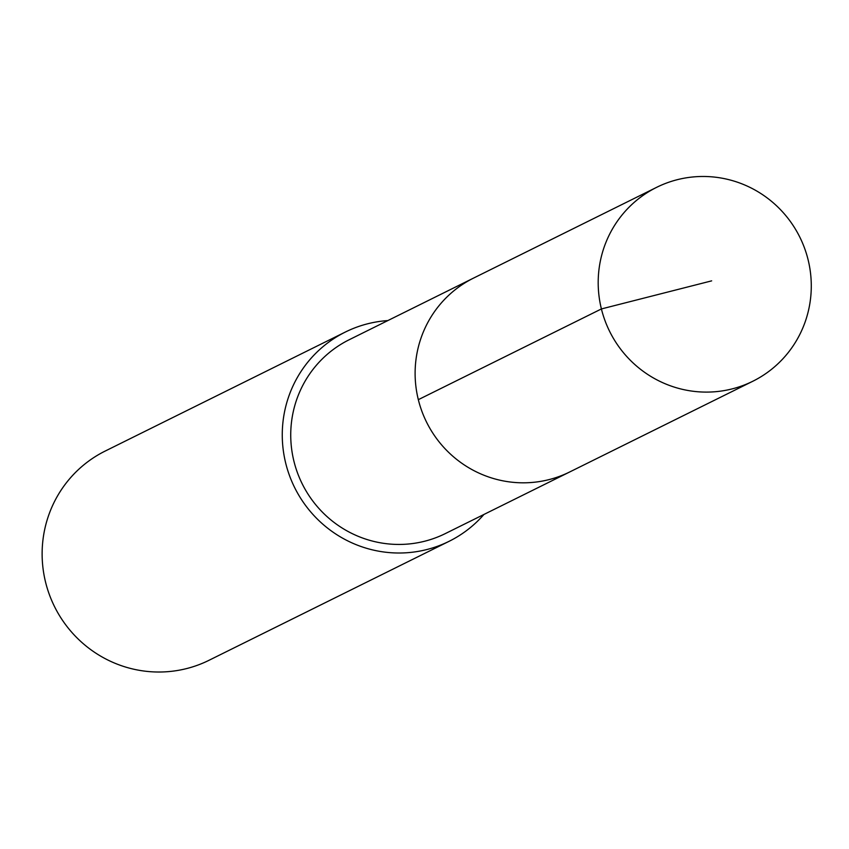 <?xml version="1.0" encoding="UTF-8"?>
<svg xmlns="http://www.w3.org/2000/svg" width="849" height="849" viewBox="0 0 849 849"><rect width="100%" height="100%" fill="white"/><g stroke="black" fill="none" stroke-linecap="round" stroke-linejoin="round"><path stroke-width="1.27" d="M656.67 187.321L473.583 278.079A108.205 106.104 63.6 0 0 419.852 405.206A108.205 106.104 63.6 0 0 535.517 482.105A108.205 106.104 63.6 0 0 569.679 471.98L445.279 533.607A108.184 106.093 -116.4 0 1 411.118 543.731A108.184 106.093 -116.4 0 1 295.473 466.844A108.184 106.093 -116.4 0 1 349.194 339.738L473.583 278.079A108.205 106.104 63.6 0 0 419.852 405.206A108.205 106.104 63.6 0 0 535.517 482.105A108.205 106.104 63.6 0 0 569.679 471.98L752.787 381.265A108.226 106.125 -116.4 0 1 718.615 391.389A108.226 106.125 -116.4 0 1 602.928 314.47A108.226 106.125 -116.4 0 1 656.67 187.321A108.226 106.125 -116.4 0 1 690.863 177.186A108.226 106.125 -116.4 0 1 806.55 254.116A108.226 106.125 -116.4 0 1 752.787 381.265M483.93 514.462A116.791 114.53 -116.4 0 1 449.1 541.312A116.791 114.53 -116.4 0 1 294.624 487.528A116.791 114.53 -116.4 0 1 345.384 332.023A116.791 114.53 -116.4 0 1 382.262 321.092A116.791 114.53 -116.4 0 1 387.844 320.572M449.1 541.312L208.96 660.32A116.791 114.53 -116.4 0 1 54.485 606.526A116.791 114.53 -116.4 0 1 105.244 451.031L345.384 332.023M418.334 399.667L601.41 308.94L711.653 280.86"/></g></svg>
